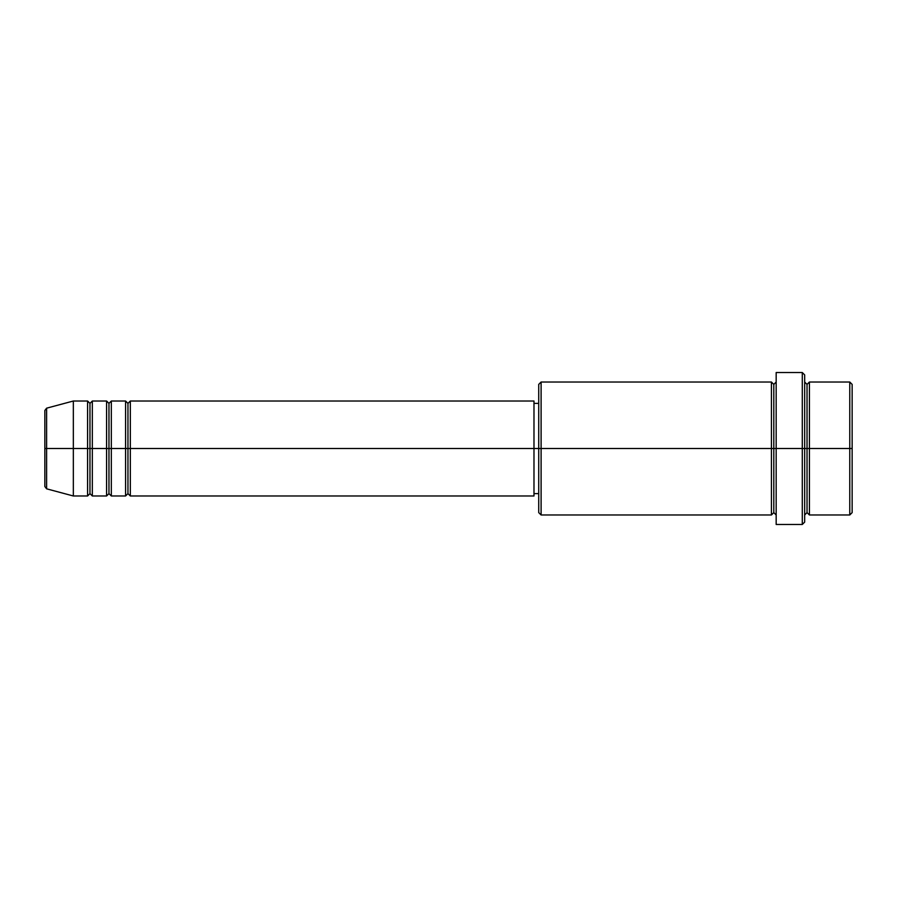 <?xml version="1.0" encoding="UTF-8"?>
<svg xmlns="http://www.w3.org/2000/svg" width="897" height="897" viewBox="0 0 897 897"><rect width="100%" height="100%" fill="white"/><g stroke="black" fill="none" stroke-linecap="round" stroke-linejoin="round"><path stroke-width="1.35" d="M44.85 448.5L44.85 486.533L44.85 448.5L44.85 486.533L46.61 488.82L46.61 448.5L46.61 488.82L46.61 448.5L44.85 448.5L44.85 410.467L44.85 448.5L73.341 448.5L46.61 448.5L46.61 408.18L46.61 448.5L46.61 408.18L44.85 410.467L44.85 448.5M804.665 382.021L807.031 384.387L809.408 382.021L809.408 448.5L849.773 448.5L849.773 514.979L849.773 448.5L852.15 448.5L852.15 384.387L852.15 512.613L852.15 448.5L809.408 448.5L809.408 382.021L809.408 448.5L804.665 448.5L804.665 522.11L804.665 448.5L773.797 448.5L773.797 384.387L773.797 448.5L541.104 448.5L541.104 514.979L541.104 448.5L533.984 448.5L533.984 495.985L533.984 448.5L130.334 448.5L130.334 401.015L130.334 448.5L127.957 448.5L127.957 403.381L127.957 448.5L125.58 448.5L125.58 401.015L125.58 448.5L111.329 448.5L111.329 401.015L111.329 448.5L108.963 448.5L108.963 403.381L108.963 448.5L106.586 448.5L106.586 401.015L106.586 448.5L92.335 448.5L92.335 401.015L92.335 448.5L89.969 448.5L89.969 403.381L89.969 448.5L87.592 448.5L87.592 401.015L87.592 448.5L73.341 448.5L73.341 495.985L73.341 448.5L87.592 448.5L87.592 401.015L73.341 401.015L73.341 448.5L73.341 401.015L46.61 408.18M130.334 495.985L127.957 493.619L125.58 495.985L125.58 448.5L127.957 448.5L127.957 403.381L127.957 493.619L127.957 448.5L127.957 493.619L127.957 448.5L130.334 448.5L130.334 495.985L533.984 495.985M111.329 495.985L108.963 493.619L106.586 495.985L106.586 448.5L108.963 448.5L108.963 403.381L108.963 493.619L108.963 448.5L108.963 493.619L108.963 448.5L111.329 448.5L111.329 495.985L125.58 495.985M92.335 495.985L89.969 493.619L87.592 495.985L87.592 448.5L89.969 448.5L89.969 403.381L89.969 493.619L89.969 448.5L89.969 493.619L89.969 448.5L92.335 448.5L92.335 495.985L106.586 495.985M87.592 401.015L89.969 403.381L92.335 401.015L92.335 448.5L106.586 448.5L106.586 401.015L108.963 403.381L111.329 401.015L111.329 448.5L125.58 448.5L125.58 401.015L127.957 403.381L130.334 401.015L130.334 448.5L533.984 448.5L533.984 401.015L533.984 448.5L538.727 448.5L538.727 512.613L538.727 384.387L538.727 448.5L771.42 448.5L771.42 382.021L771.42 448.5L771.42 382.021L541.104 382.021L541.104 448.5L541.104 382.021L538.727 384.387M776.174 514.979L773.797 512.613L771.42 514.979L771.42 448.5L773.797 448.5L773.797 512.613L773.797 384.387L773.797 448.5L776.174 448.5L776.174 524.476L776.174 372.524L776.174 448.5L802.288 448.5L802.288 524.476L802.288 372.524L802.288 448.5L807.031 448.5L807.031 384.387L807.031 512.613L807.031 448.5L807.031 512.613L807.031 448.5L809.408 448.5L809.408 514.979L849.773 514.979L852.15 512.613M849.773 448.5L849.773 382.021L849.773 448.5M804.665 374.89L804.665 448.5L804.665 374.89L802.288 372.524L776.174 372.524M771.42 448.5L771.42 514.979L771.42 448.5M809.408 448.5L809.408 514.979L809.408 448.5M87.592 448.5L87.592 495.985L87.592 448.5M92.335 448.5L92.335 495.985L92.335 448.5M106.586 448.5L106.586 495.985L106.586 448.5M111.329 448.5L111.329 495.985L111.329 448.5M125.58 448.5L125.58 495.985L125.58 448.5M130.334 448.5L130.334 495.985L130.334 448.5M771.42 514.979L541.104 514.979L538.727 512.613M776.174 524.476L802.288 524.476L804.665 522.11M776.174 382.021L773.797 384.387L771.42 382.021M538.727 493.619L533.984 493.619M87.592 495.985L73.341 495.985L46.61 488.82M106.586 401.015L92.335 401.015M852.15 384.387L849.773 382.021L809.408 382.021M538.727 403.381L533.984 403.381M533.984 401.015L130.334 401.015M125.58 401.015L111.329 401.015M809.408 514.979L807.031 512.613L804.665 514.979"/></g></svg>
